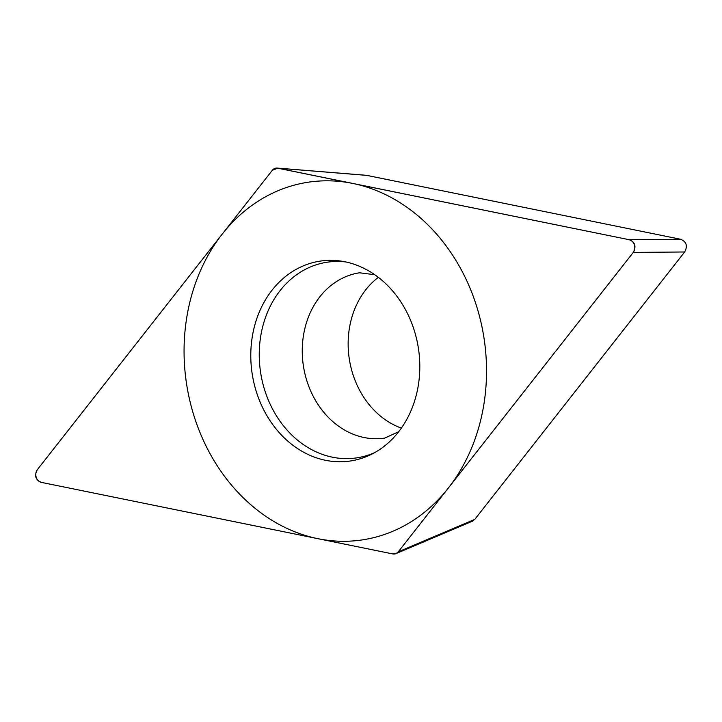 <?xml version="1.0" encoding="UTF-8"?>
<svg xmlns="http://www.w3.org/2000/svg" width="722" height="722" viewBox="0 0 722 722"><rect width="100%" height="100%" fill="white"/><g stroke="black" fill="none" stroke-linecap="round" stroke-linejoin="round"><path stroke-width="1.08" d="M471.8 521.474L474.787 519.38L684.664 251.978C687.849 245.994 686.523 241.762 680.675 239.28L366.74 175.374L277.771 168.172A7.599 6.327 -98.7 0 0 272.311 170.302L37.4 469.598A7.599 6.327 -98.7 0 0 36.208 477.242A7.599 6.327 -98.7 0 0 41.416 482.395L392.795 553.927A7.599 6.327 -98.7 0 0 398.282 551.798L633.194 252.501A7.599 6.327 -98.7 0 0 634.385 244.866A7.599 6.327 -98.7 0 0 629.178 239.704L277.789 168.172L272.329 170.284L37.336 469.679C34.151 475.663 35.477 479.895 41.325 482.377L392.822 553.936L395.963 553.675L398.264 551.816L633.257 252.429C636.443 246.437 635.116 242.204 629.268 239.722L277.086 168.064M251.346 343.961A101.08 84.095 81.3 0 1 342.58 261.337A101.08 84.095 81.3 0 1 419.247 378.138A101.08 84.095 81.3 0 1 371.974 454.066A101.08 84.095 81.3 0 1 286.282 439.761A101.08 84.095 81.3 0 1 251.346 343.961M365.666 175.247L366.74 175.374M401.36 428.11A83.599 69.547 81.3 0 1 348.609 334.295A83.599 69.547 81.3 0 1 378.364 277.347M345.847 261.96A98.932 82.308 81.3 0 0 259.794 343.302A98.932 82.308 -98.7 0 0 292.672 435.853A98.932 82.308 -98.7 0 0 374.908 452.495M485.527 391.631A180.87 150.483 -98.7 0 0 352.715 183.424A180.87 150.483 -98.7 0 0 185.067 330.468A180.87 150.483 -98.7 0 0 317.879 538.675A180.87 150.483 -98.7 0 0 485.527 391.631M474.787 519.38L398.264 551.816M684.664 251.978L633.257 252.429M680.675 239.28L629.268 239.722M398.724 431.684L384.754 438.073A83.599 69.547 -98.7 0 1 302.717 341.298A83.599 69.547 81.3 0 1 359.547 272.79L374.781 274.73M472.531 521.158L396.586 553.359M366.117 175.284L277.32 168.091"/></g></svg>
